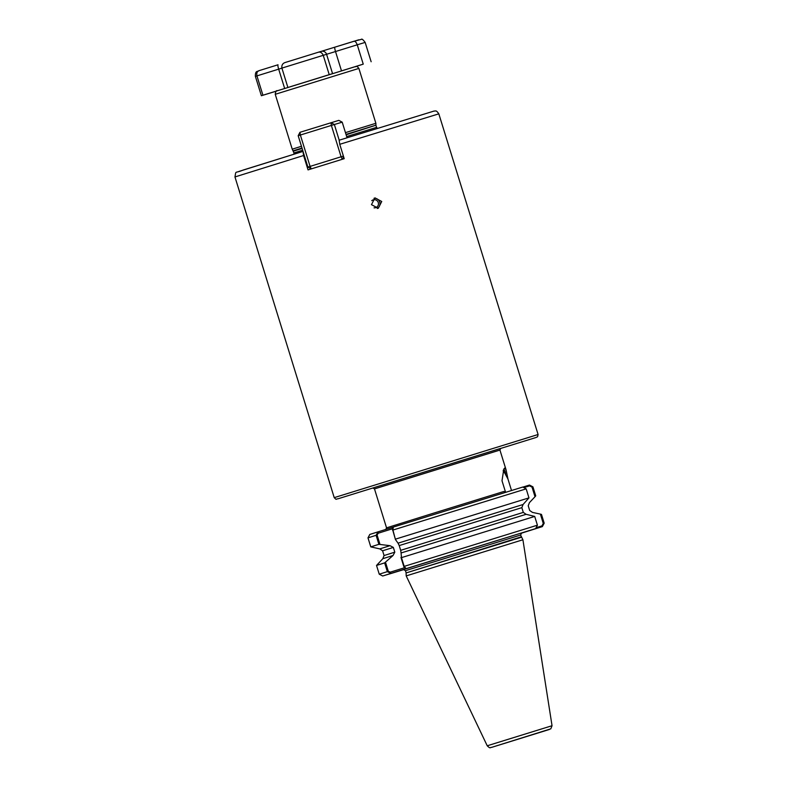 <?xml version="1.0" encoding="UTF-8"?>
<svg xmlns="http://www.w3.org/2000/svg" width="787" height="787" viewBox="0 0 787 787"><rect width="100%" height="100%" fill="white"/><g stroke="black" fill="none" stroke-linecap="round" stroke-linejoin="round"><path stroke-width="1.18" d="M476.607 546.817L476.046 546.975L476.607 546.817M377.239 208.506A5.47 5.361 72.3 0 0 373.982 198.285M374.041 207.837A4.102 4.024 72.3 0 0 378.281 202.584A4.102 4.024 72.3 0 0 371.759 200.675M381.734 201.492L378.291 208.28L371.474 204.659L374.966 197.862L381.734 201.492M503.149 470.862A22.026 3.335 -107.2 0 1 505.805 475.023C505.234 471.374 504.575 469.613 503.828 469.76L503.405 470.085M238.795 171.487L302.975 151.419L303.585 155.521L234.959 176.947C236.267 169.962 234.408 173.76 243.085 170.071L303.034 151.399M537.177 527.379L541.948 525.903L543.276 523.453L540.384 514.108L541.476 514.423L544.191 523.178L542.341 526.611L516.793 534.442L535.632 528.608L537.423 525.185L534.707 516.429L401.468 557.629L404.174 566.384L406.131 568.647L408.896 567.83L390.913 573.398L387.342 571.637L384.636 562.882L376.53 565.44L379.245 574.195L382.698 575.995L402.55 569.926L388.68 574.136M487.232 745.781L552.041 725.722L550.792 728.841L491.462 747.424L549.434 729.46L491.501 747.414C490.055 747.011 490.911 749.381 487.232 745.781L406.2 575.897L522.912 539.764L520.591 535.042L521.702 532.917M358.882 68.41L275.243 94.302C275.627 91.41 276.355 90.23 277.427 90.751L355.035 66.728C356.954 66.954 356.049 64.977 358.882 68.41L375.871 123.293L345.454 132.639M505.588 492.318L502.008 480.768L503.818 469.091L504.713 468.049L506.071 469.869L507.959 479.008L511.511 490.498M540.384 514.108L532.484 512.406L529.69 510.497L528.225 505.756L529.454 502.608L535.003 496.735L532.032 487.123L529.553 485.864L524.929 487.291M303.585 155.521L308.032 169.894L344.204 158.689L339.748 144.306L339.148 140.214L434.306 110.987C435.536 111.498 435.791 109.403 438.821 113.84L339.748 144.306M378.891 544.319L370.785 546.886L379.806 548.893L390.027 545.676L378.891 544.319L376.097 535.308L378.045 531.845L393.097 527.182M392.339 528.844L393.264 527.093L392.929 530.054L395.428 539.508L392.379 528.795L378.252 533.212L378.045 531.845L369.792 534.442L367.991 537.865L370.785 546.886M534.707 516.429L526.1 514.304L523.306 512.396L521.84 507.654L523.07 504.506L528.962 497.876L395.723 539.065M528.962 497.876L526.178 488.855L522.765 487.045L393.264 527.093L522.775 487.045M523.414 486.927L529.474 485.058L532.937 486.848L535.731 495.859L535.003 496.735M384.636 562.882L393.057 555.474L382.836 558.691L376.53 565.44M526.1 514.304L401.075 552.966L401.468 557.629M394.808 552.159L393.343 547.418L382.6 550.792L384.066 555.543L394.808 552.159L393.057 555.474M521.84 507.654L399.216 545.578L400.681 550.329L523.306 512.396M395.428 539.508L398.045 543.168L523.07 504.506M382.836 558.691L384.066 555.543M401.075 552.966L400.681 550.329M382.6 550.792L379.806 548.893M390.027 545.676L393.343 547.418M399.216 545.578L398.045 543.168M537.423 525.185L403.79 566.502L404.38 567.732L406.131 568.647L535.632 528.608M542.341 526.611L521.171 533.252L542.371 526.601L541.948 525.903M301.46 146.284L292.243 149.186L293.974 152.944L302.67 150.209M505.726 492.328L503.808 491.491L433.224 513.281L386.545 527.851L385.738 529.523M507.959 479.008L505.805 475.023M385.512 562.262L388.316 571.332L390.303 572.149L404.449 567.771M378.252 533.212L377.071 535.003L379.954 544.338M403.79 566.502L400.977 557.432M518.643 533.871L403.534 569.572L405.453 570.683L520.591 535.042M529.553 485.864L529.474 485.058M389.28 573.949L403.967 569.532L389.299 574.028M382.698 575.995L390.913 573.398L390.303 572.149M281.913 68.144L256.936 75.886C256.434 73.053 257.162 71.302 259.12 70.633L259.09 70.643C257.713 71.961 255.185 70.063 255.382 76.388L261.373 95.729L276.571 91.076M255.382 76.388L256.936 75.886L262.927 95.227L261.373 95.729M321.234 51.371L334.849 47.171A4.378 0.659 72.8 0 0 335.518 51.539L357.259 44.8C356.206 42.144 355.035 40.983 353.747 41.318L361.44 39.35C361.784 38.602 363.023 39.625 365.158 42.409L357.259 44.8L363.24 64.141L341.499 70.879L335.518 51.539L326.575 54.293L332.557 73.624L290.551 86.639M355.449 66.639L363.24 64.141M280.3 89.846L262.927 95.227M285.169 62.507L318.253 52.257L285.169 62.507C282.622 63.363 281.53 65.223 281.903 68.095L287.885 87.436M318.332 52.227L321.145 51.391A4.378 4.329 73.4 0 1 321.194 51.381L318.253 52.257C320.339 51.676 322.001 52.68 323.231 55.287L329.222 74.627M281.903 68.095L326.575 54.293A4.378 4.329 73.4 0 0 321.194 51.381L334.849 47.171A4.378 0.659 72.8 0 0 334.849 47.171L358.823 39.803M311.278 168.88L310.078 166.401L341.086 156.79L331.376 125.428L300.368 135.03L310.078 166.401L307.894 167.08L298.184 135.718L300.368 135.03L299.955 132.305L338.823 120.362L342.207 122.172L334.357 124.513L339.207 140.194M347.037 137.764L342.207 122.172M311.278 168.89L307.894 167.08M298.184 135.718L299.955 132.305M343.398 156.082L341.086 156.79L342.286 159.279L343.604 156.751M331.376 125.428L334.357 124.513L330.963 122.693L331.376 125.428M495.78 746.076L545.155 730.789M535.681 437.602L337.849 498.84M234.959 176.947L334.229 497.64L536.911 434.877L538.092 434.532L537.6 436.687L536.36 437.375M506.071 469.869L499.942 450.066L374.484 488.904L372.881 487.979L500.099 448.57M521.338 537.265L406.092 572.946L521.161 536.872M375.871 123.293L375.95 125.192L345.995 134.39M302.001 148.035L293.246 150.789M375.95 125.192L346.123 134.793M302.119 148.438L293.433 151.183M376.019 125.615L376.57 127.376L346.664 136.564M277.378 90.771L355.006 66.738M369.831 534.432L378.026 531.845M377.071 535.003L367.991 537.865M526.178 488.855L392.546 530.172M379.245 574.195L388.316 571.332M544.191 523.178L543.276 523.453M532.032 487.123L532.937 486.848M278.018 64.78L259.12 70.633L278.018 64.78A4.378 0.659 72.8 0 0 278.677 69.148L284.658 88.478M372.881 487.979L373.53 487.783M552.041 725.722L522.912 539.764M293.826 154.252L293.974 152.944M438.821 113.84L538.092 434.532M374.484 488.904L386.545 527.851M376.57 127.376L377.426 128.379M275.243 94.302L292.243 149.186M406.092 572.946L406.2 575.897M406.023 572.523L405.453 570.683M499.942 450.066L500.739 448.393M338.095 498.761C335.37 498.988 337.013 500.375 334.229 497.64M365.158 42.409L371.149 61.75M334.849 47.171L353.757 41.308"/></g></svg>
